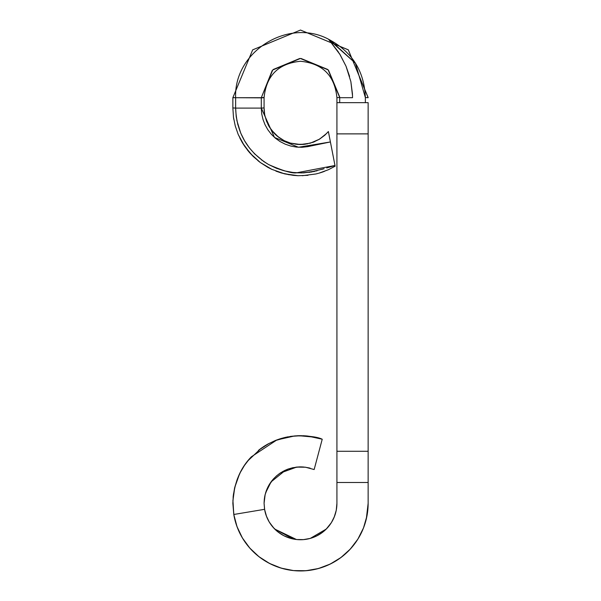 <?xml version="1.0" encoding="UTF-8"?>
<svg xmlns="http://www.w3.org/2000/svg" width="601" height="601" viewBox="0 0 601 601"><rect width="100%" height="100%" fill="white"/><g stroke="black" fill="none" stroke-linecap="round" stroke-linejoin="round"><path stroke-width="0.9" d="M335.749 512.48L334.156 517.228L331.489 522.449L334.148 517.243L336.199 510.542M336.26 510.226L336.921 503.307L336.921 482.498L368.143 482.498L368.143 503.307L368.143 451.276L368.143 482.498L336.921 482.498L336.921 451.276L368.143 451.276L336.921 451.276L336.921 133.88L368.143 133.88L368.143 451.276L368.143 102.666L368.143 133.88L336.921 133.88L336.921 102.666L368.143 102.666L336.921 102.666L336.921 97.693L339.708 97.467L328.108 69.851L300.387 58.485L272.734 70.001L261.292 97.693L264.079 97.693C266.258 75.591 278.398 63.451 300.5 61.272C278.496 63.421 266.356 75.493 264.079 97.49C266.356 75.493 278.496 63.421 300.5 61.272C322.602 63.451 334.742 75.591 336.921 97.693L336.921 503.307L336.35 509.738L336.921 503.307A36.421 36.421 0 0 1 303.52 539.608A36.421 36.421 0 0 1 264.575 509.325L264.079 503.307L264.628 509.61L266.581 516.582M326.764 528.542L330.685 523.689L326.253 529.06L310.319 538.383L326.253 529.06L331.346 522.675M303.235 539.63L297.247 539.585M304.038 539.555L310.011 538.466M274.777 529.098L296.428 539.503L293.686 539.089L296.428 539.503M266.867 517.296L269.158 521.856M269.451 522.352L273.996 528.294M264.079 503.413L264.635 509.648L264.079 503.307L265.146 494.555M234.548 488.275L233.278 495.757L232.857 503.307C233.639 484.098 239.822 468.592 251.398 456.783L276.881 439.924L294.828 435.905C308.463 435.748 317.598 436.867 322.226 439.248L314.766 437.19L298.682 435.687M240.145 472.769L237.523 478.629M233.316 495.457L234.713 487.584M243.082 467.548L240.528 472.025M240.197 472.664L239.581 473.904M299.689 435.672L306.548 435.935L298.509 435.695L290.471 436.416L275.085 440.623L267.821 444.086L261.067 448.346L247.8 460.899M267.963 444.004L261.135 448.301M275.228 440.563L284.754 437.528L277.301 439.767M276.881 439.924L275.266 440.548M297.705 435.725L290.869 436.356M287.639 436.897L284.851 437.505M303.588 172.878L296.578 172.803C292.386 173.636 283.079 170.894 268.655 164.576C247.529 151.632 236.524 132.806 235.645 108.097L232.857 107.932L232.857 97.693L235.645 97.693L235.645 108.097L232.857 107.932L232.857 97.693L252.668 49.86L300.5 30.05L348.272 49.8L368.143 97.527L348.272 49.808L300.5 30.05L252.668 49.86L232.857 97.693L235.645 97.693L232.857 97.557L235.645 97.7C233.684 51.866 287.887 17.654 328.409 39.155C287.887 17.654 233.684 51.866 235.645 97.693L261.292 97.693L272.208 70.542M264.703 510.039L264.628 509.61M293.153 538.984L274.747 529.06L293.153 538.984M331.301 522.75L330.866 523.418L331.301 522.75M331.519 522.397L334.148 517.243A36.421 36.421 0 0 0 336.921 503.33L336.297 510.046L334.434 516.544L331.399 522.592L327.297 527.971L322.279 532.501L316.502 536.024L310.176 538.421L303.52 539.608L296.751 539.54L290.118 538.218L283.845 535.701L278.143 532.058L273.207 527.43L269.218 521.968L266.311 515.861L264.575 509.325L233.789 514.479L232.857 503.307L233.797 514.479L264.575 509.325M290.471 436.416L301.522 435.672M302.949 435.71L306.164 435.905M299.238 466.909L305.563 467.24L314.15 469.539L322.226 439.248L314.466 437.122L307.134 435.995M307.547 436.033L321.941 439.151M264.2 446.235L267.588 444.214M279.938 438.865L281.756 438.317M285.235 437.408L287.804 436.867M239.273 474.557L240.423 472.221M234.525 488.38L234.811 487.178M237.275 479.267L237.756 478.028M233.549 493.654L233.18 496.689M280.96 438.55L277.902 439.556M268.106 443.929L267.483 444.267M315.427 437.333L312.618 436.762L315.427 437.333M324.548 530.66L326.253 529.06L310.447 538.346M336.921 503.375L336.35 509.723M306.57 435.943L314.496 437.13L322.226 439.248L314.481 437.13M232.857 503.037L233.526 493.849M232.91 500.753L234.743 487.441L239.393 474.302M258.407 450.359L269.24 443.32M279.563 438.985L283.882 437.738M290.606 436.394L299.719 435.672M327.357 527.911L330.783 523.546M266.326 490.701L269.271 484.564M270.991 481.957L285.851 469.959L280.224 473.055L285.873 469.952L282.523 471.635M299.944 466.887L302.739 466.954M292.74 467.721L288.022 469.088L292.74 467.721L299.967 466.887L295.805 467.187M264.951 495.389L264.079 503.307L265.161 494.48L264.079 503.307L264.703 510.046M249.25 459.164L244.404 465.505L240.325 472.409L237.087 479.756L234.758 487.388L233.338 495.299L232.857 503.307L233.789 514.479L237.004 526.619L242.406 537.963L249.821 548.104L258.978 556.706L269.564 563.46L281.223 568.14L293.543 570.589L306.104 570.717L318.47 568.516L330.219 564.069L340.94 557.525L350.27 549.111L357.88 539.12L363.515 527.888L366.978 515.816L368.143 503.307A67.643 67.643 0 0 1 306.104 570.717A67.643 67.643 0 0 1 233.789 514.479L232.925 500.265M244.419 465.49L247.747 460.975L244.419 465.49M266.416 490.476L265.612 492.835L271.179 481.702M266.13 491.25L268.339 486.209L273.432 478.937L276.618 475.812L280.134 473.107L296.676 467.09L288.067 469.073L280.126 473.115L285.806 469.982M300.004 466.887L296.676 467.09L305.563 467.24L314.15 469.539L322.226 439.248M286.572 469.651L288.653 468.863M233.857 514.869L232.857 503.443M306.683 570.665L306.225 570.71M280.021 473.19L276.655 475.782M273.079 479.335L271.224 481.641M265.018 495.089L264.079 503.157M280.306 472.995L284.814 470.433M286.835 469.546L287.624 469.238M273.267 69.483L299.726 58.492M301.056 58.485L327.703 69.453M328.514 70.257L339.7 97.009M352.502 95.604L352.411 93.373M349.587 76.38L346.011 66.185L349.587 76.38L346.011 66.185L340.128 54.721L328.604 39.298L339.648 53.94L346.011 66.185L350.864 81.623L346.011 66.185L339.648 53.94M368.143 97.693L348.332 49.86L300.5 30.05L348.332 49.86L368.143 97.693L348.332 49.86L300.5 30.05L348.332 49.86L368.143 97.693L365.355 97.557L368.143 97.693M236.817 120.343L240.738 133.129L244.562 140.762L249.445 147.996M249.355 147.884L255.102 154.382M276.625 168.348L284.513 170.887L292.942 172.464L301.492 172.93M309.154 172.389L324.104 168.738M307.795 146.629L302.04 147.29L296.293 147.072L290.666 146.02L285.242 144.18L280.134 141.581L275.483 138.29L271.336 134.301L267.858 129.778L265.049 124.768L262.99 119.434L261.713 113.852L261.277 108.097L264.079 107.932L264.079 97.693L261.292 97.858L261.292 108.097L274.507 137.456L298.457 147.253L330.407 141.949L328.379 131.536L324.818 135.217L319.522 139.162L313.189 142.242L305.173 144.217L297.022 144.353L290.433 143.098L284.198 140.672L279.615 137.937M292.942 172.464L301.454 172.93L311.874 171.969L301.537 172.93L314.496 171.443L303.783 172.87L317.065 170.812M244.592 140.822L243.968 139.725M238.206 134.451L242.301 142.565L250.286 153.42L242.301 142.565L238.221 134.489L235.261 125.977L238.191 134.429L242.278 142.527L239.814 137.975M284.604 173.847L275.882 171.097L284.476 173.817L293.596 175.387L284.679 173.862L276.099 171.187L281.035 172.878M298.164 175.702L288.21 174.613M316.028 173.929L318.23 173.373M319.086 173.133L328.416 169.715L335.125 166.207L328.484 169.677M322.632 172.014L320.551 172.697M324.435 171.36L322.406 172.096M315.788 173.989L302.311 175.717L315.788 173.989M281.606 173.05L293.348 175.364L297.826 175.687M253.006 156.26L244.577 146.156L249.55 152.586M247.875 150.596L242.308 142.58L244.524 146.073L238.191 134.429L242.226 142.437M235.239 125.887L238.191 134.429L235.254 125.947M264.192 110.982L264.094 109.247M264.53 113.837L264.252 111.673M268.947 126.293L272.561 131.461L268.865 126.15M271.134 129.636L272.471 131.356M279.42 137.802L277.249 136.134M304.872 144.255L303.76 144.375M291.335 143.346L300.35 144.518L290.433 143.098L284.198 140.672L277.512 136.344M277.106 136.014L278.09 136.81L277.106 136.014M278.631 137.223L279.405 137.787L278.631 137.223M281.268 139.026L275.919 134.97L272.561 131.469L274.702 133.813L269.511 127.239L266.536 121.252L264.695 114.783L264.079 108.097L264.658 114.581M267.956 124.445L269.195 126.713M284.949 141.032L289.246 142.737M261.292 97.858L232.857 97.693L235.645 97.693L235.645 108.097L261.292 108.097L264.079 107.932L264.079 97.693C266.258 75.591 278.398 63.451 300.5 61.272C278.398 63.451 266.258 75.591 264.079 97.693L261.292 97.693L264.079 97.693C266.258 75.591 278.398 63.451 300.5 61.272C322.602 63.451 334.742 75.591 336.921 97.693L339.708 97.467L328.108 69.851L300.387 58.485L272.734 70.001L261.292 97.693L261.292 108.097L235.645 108.097L236.201 116.647L237.913 125.008M325.013 135.037L318.748 139.62M260.135 162.375L250.219 153.345L260.316 162.51L271.937 169.414L267.761 167.288M260.248 162.465L257.942 160.67M260.165 162.398L253.329 156.583L249.362 152.376M247.379 149.972L249.362 152.369M233.797 119.329L233.458 117.075L233.797 119.329M232.857 107.932L233.473 117.18M233.466 117.172L235.269 125.992L238.221 134.489L235.269 125.992L233.466 117.172L235.269 125.992M271.765 169.332L284.679 173.862L276.017 171.15M284.551 173.832L298.104 175.695L307.975 175.327M328.552 169.647L335.125 166.207L328.416 169.715L335.125 166.207L328.552 169.647L320.641 172.675M331.294 146.494L335.125 166.207L334.982 165.493L296.578 172.803L294.7 172.652M308.997 467.894L304.76 467.135M303.986 467.052L303.062 466.977M276.618 475.812L276.159 476.21M333.164 519.414L331.098 523.058M318.53 534.95L316.562 536.002M312.558 537.677L310.244 538.406M305.781 539.345L303.603 539.6M301.935 539.706L296.849 539.548M291.928 538.706L290.215 538.248M285.347 536.43L283.942 535.746M279.33 532.944L278.24 532.133M274.086 528.384L273.297 527.528M269.804 522.908L269.293 522.089M266.634 516.717L266.363 516.004M246.17 543.597L246.741 544.356M254.554 552.95L255.605 553.904M264.53 560.59L266.1 561.544M275.746 566.255L277.835 567.036M287.917 569.771L290.388 570.191M300.35 570.95L303.302 570.89M312.888 569.808L316.103 569.124M325.013 566.352L328.334 564.955M336.305 560.695L339.542 558.547M346.341 553.048L348.745 550.719M328.619 39.305C352.096 51.709 364.341 71.128 365.355 97.557L355.401 63.158L328.619 39.305M365.355 97.693L365.355 102.673L365.355 97.693M260.316 162.51L267.888 167.363L260.316 162.51L253.329 156.583M355.394 63.143L329.866 39.921M254.261 153.533L263.771 161.549L268.655 164.576L276.362 168.242M276.43 168.265L283.552 170.631M293.423 172.517L294.588 172.637M322.331 169.264L321.851 169.407M339.708 102.666L339.708 97.693L352.532 97.693L352.509 95.679L352.532 97.693L339.708 97.693L339.708 102.666M261.292 97.655L264.079 97.452M326.749 133.347L319.522 139.162L310.304 143.173L300.357 144.518L303.513 144.398M278.488 137.118L271.412 130.019L266.536 121.252L264.695 114.783L264.079 107.932M274.702 133.813L277.038 135.961M295.384 144.157L300.35 144.518L307.502 143.842M313.001 142.309L314.774 141.603M309.275 146.321L307.877 146.614M266.536 121.252L264.695 114.783M307.735 146.636L330.407 141.949L334.982 165.493L326.726 167.957L334.982 165.493L328.379 131.536L324.818 135.217M313.053 142.287L313.955 141.941M296.917 144.345L300.147 144.518M284.003 140.566L284.393 140.762M274.74 133.85L275.596 134.677M276.242 135.263L277.016 135.939M271.937 169.414L267.888 167.363M298.104 175.695L293.596 175.387M320.416 172.742L318.778 173.223M293.348 175.364L284.694 173.869M330.234 141.062L330.933 144.653M261.968 160.264L261.51 159.926M352.479 94.883L352.502 95.536M352.426 93.651L350.864 81.623L352.509 95.679M328.604 39.298L338.423 52.009L328.604 39.298M366.835 516.529L367.098 515.155M340.654 557.736L341.195 557.337M280.817 568.02L281.621 568.261M305.736 570.747L306.487 570.687M258.475 556.308L259.422 557.044M265.161 494.48L268.339 486.209L273.432 478.937L270.953 482.002M288.69 468.855L287.331 469.351M305.804 467.277L305.075 467.172M301.567 466.902L301.041 466.887M299.982 466.887L303.625 467.022M264.079 503.307C264.425 490.574 269.781 480.507 280.149 473.1L280.134 473.107M310.214 468.202L308.952 467.878M272.095 480.507L269.316 484.489M312.843 436.799L306.908 435.973M287.503 436.927L285.024 437.46M266.183 445.018L259.587 449.443M249.746 458.593L247.477 461.313M243.112 467.495L240.408 472.258M240.175 472.709L239.529 474.024M239.468 474.144L237.628 478.366M234.533 488.365L233.278 495.757L232.857 503.307M293.393 539.029L291.831 538.684M307.607 539.029L305.706 539.36M368.143 503.307L366.31 518.933M354.117 544.544L349.256 550.193M242.053 537.362L244.119 540.682M248.927 547.075L252.029 550.493M257.408 555.452L261.255 558.404M267.28 562.228L271.622 564.474M278.278 567.194L282.838 568.599M297.217 570.867L294.558 570.687M303.535 570.882L306.442 570.687M318.132 568.614L320.972 567.78M329.295 564.512L333.179 562.536M339.58 558.517L343.374 555.625M348.685 550.779L351.991 547.173M356.325 541.509L358.917 537.414M362.26 530.901L363.996 526.626M366.31 518.956L367.098 515.14M336.26 510.234L335.749 512.495M321.482 533.079L318.853 534.77M315.435 536.528L314.436 536.956M300.5 539.728L298.735 539.69M288.217 537.595L285.257 536.385M281.907 534.627L279.232 532.877M276.265 530.495L274.747 529.06M271.509 525.357L269.729 522.787M267.813 519.384L266.852 517.243M265.326 512.766L264.673 509.888M264.252 499.732L264.665 496.787M264.673 496.749L265.079 494.818M365.956 520.368L363.688 527.453M361.148 533.267L358.166 538.661M345.162 554.107L339.475 558.592M334.584 561.74L328.236 565M322.775 567.179L315.991 569.155M310.169 570.259L303.167 570.897M284.408 569.004L277.692 566.991M272.185 564.737L265.965 561.469M260.549 557.893L255.493 553.806M250.73 549.119L246.658 544.258M243.112 539.12L239.799 533.162M237.508 527.956L235.179 520.879M233.969 515.523L232.857 503.345M233.12 497.327L233.278 495.75M234.518 488.425L234.736 487.494M236.862 480.379L240.332 472.409L244.412 465.505M244.449 465.452L247.544 461.222M263.013 447.001L267.828 444.079M274.905 440.698L281.989 438.249M283.627 437.806L288.285 436.777M288.052 469.08L287.255 469.381"/></g></svg>
